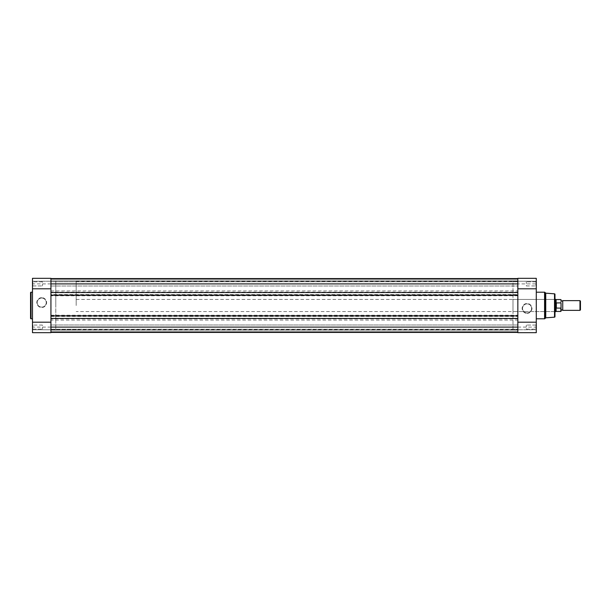 <?xml version="1.0" encoding="UTF-8"?>
<svg xmlns="http://www.w3.org/2000/svg" width="611" height="611" viewBox="0 0 611 611"><rect width="100%" height="100%" fill="white"/><g stroke="black" fill="none" stroke-linecap="round" stroke-linejoin="round"><path stroke-width="0.46" stroke-dasharray="3.06 2.29" d="M562.731 310.35L562.731 300.65M579.976 300.65L579.976 310.35M580.45 309.884L580.45 301.116M561.035 305.5L561.035 310.35L561.035 305.5M76.176 305.5L76.176 281.236L76.176 305.5M561.035 310.35L561.035 307.639L560.845 308.12L556.186 308.066L555.697 299.436M55.792 305.5L55.792 281.236L55.792 305.5M561.035 307.639L561.035 300.65M556.331 308.12L556.331 302.88L560.845 302.88L561.035 303.362M556.186 308.066L556.331 302.88M555.697 311.564L556.186 302.934M556.117 303.132L556.117 299.558M556.117 311.442L556.117 307.868M50.934 329.207L517.838 329.207L517.838 324.983L517.838 329.207L517.838 324.983L517.838 329.207L50.934 329.207L50.934 324.983L517.838 324.983L50.934 324.983L50.934 329.207M50.934 286.017L517.838 286.017L517.838 281.793L517.838 286.017L517.838 281.793L517.838 286.017L50.934 286.017L50.934 281.793L517.838 281.793L50.934 281.793L50.934 286.017M76.176 329.764L55.792 329.764L55.792 281.236L55.792 329.764L50.934 329.764L50.934 281.236L50.934 329.764L517.838 329.764L517.838 281.236L517.838 332.682L517.838 278.563L517.838 280.892L50.934 280.892L517.838 280.892L517.838 279.288L517.838 280.892L50.934 280.892L517.838 280.892L517.838 279.288L50.934 279.288L517.838 279.288L50.934 279.288L50.934 280.892L50.934 279.288L517.838 279.288L517.838 278.563L517.838 279.288L50.934 279.288L517.838 279.288L50.934 279.288L50.934 280.892L50.934 279.288L517.838 279.288L517.838 278.563L517.838 283.901L517.838 278.318M76.176 281.236L536.282 281.236L536.282 278.318L536.282 281.236L517.838 281.236L517.838 329.764L517.838 281.236L512.988 281.236L512.988 329.764L536.282 329.764L536.282 332.682L536.282 329.764L517.838 329.764L517.838 332.682M517.838 292.15L50.934 292.15L50.934 278.563L517.838 278.563L50.934 278.563L50.934 279.288L50.934 278.563L50.934 279.288L50.934 278.563L517.838 278.563L50.934 278.563L50.934 327.099L50.934 320.057L517.838 320.057M50.934 290.943L517.838 290.943M50.934 292.15L50.934 294.578L517.838 294.578M50.934 294.578L50.934 295.793L517.838 295.793M517.838 318.85L50.934 318.85L50.934 315.207L517.838 315.207M50.934 315.207L50.934 295.793M50.934 316.422L517.838 316.422M50.934 318.85L50.934 320.057M32.49 278.318L32.49 332.682L50.934 332.682L50.934 281.236L50.934 332.682L50.934 327.099L50.934 332.437L50.934 327.099L517.838 327.099L517.838 332.437L517.838 330.108L50.934 330.108L517.838 330.108L517.838 331.712L517.838 330.108L50.934 330.108L517.838 330.108L517.838 331.712L50.934 331.712L517.838 331.712L50.934 331.712L50.934 330.108L50.934 331.712L517.838 331.712L517.838 332.437L517.838 331.712L50.934 331.712L517.838 331.712L50.934 331.712L50.934 330.108L50.934 331.712L517.838 331.712L517.838 332.437L517.838 283.901L536.282 283.901L536.282 278.318M50.934 332.437L517.838 332.437L50.934 332.437L50.934 331.712L50.934 332.437L517.838 332.437L50.934 332.437L50.934 331.712L50.934 332.437L517.838 332.437M50.934 318.438L517.838 318.438M517.838 315.864L50.934 315.864M50.934 295.136L517.838 295.136M50.934 295.426L517.838 295.426L50.934 295.426M50.934 292.562L517.838 292.562M32.879 329.138L32.49 329.528L32.49 324.67L32.49 329.528L32.49 324.67L32.49 329.528L32.879 329.138L32.49 324.67L32.879 329.138L32.879 325.06L32.879 329.138L42.442 329.138L32.879 329.138M32.879 285.94L32.49 286.33L32.49 281.472L32.49 286.33L32.49 281.472L32.49 286.33L32.879 285.94L32.49 281.472L32.879 285.94L32.879 281.862L32.879 285.94L42.442 285.94L32.879 285.94M41.716 297.679A4.911 4.911 0 0 0 36.805 302.59A4.911 4.911 0 0 0 41.716 307.501A4.911 4.911 0 0 0 46.619 302.59A4.911 4.911 0 0 0 41.716 297.679M41.716 307.112A4.521 4.521 0 0 1 37.195 302.59A4.521 4.521 0 0 1 41.716 298.069A4.521 4.521 0 0 1 46.237 302.59A4.521 4.521 0 0 1 41.716 307.112A4.521 4.521 0 0 1 37.195 302.59A4.521 4.521 0 0 1 41.716 298.069A4.521 4.521 0 0 1 46.237 302.59A4.521 4.521 0 0 1 41.716 307.112M32.49 329.764L32.49 332.682L32.49 329.764L50.934 329.764L32.49 329.764M42.442 281.862L32.879 281.862L42.442 281.862L42.442 285.94L42.442 281.862M42.442 325.06L32.879 325.06L42.442 325.06L42.442 329.138L42.442 325.06M32.49 318.797L32.49 292.203L32.49 318.797M50.934 278.318L50.934 283.901L517.838 283.901M50.934 288.804L50.934 322.196M50.934 281.236L32.49 281.236L50.934 281.236M535.893 281.862L536.282 281.472L536.282 286.33L536.282 281.472L536.282 286.33L536.282 281.472L535.893 281.862L536.282 286.33L535.893 281.862L535.893 285.94L535.893 281.862L526.331 281.862L535.893 281.862M535.893 325.06L536.282 324.67L536.282 329.528L536.282 324.67L536.282 329.528L536.282 324.67L535.893 325.06L536.282 329.528L535.893 325.06L535.893 329.138L535.893 325.06L526.331 325.06L535.893 325.06M527.064 313.321A4.911 4.911 0 0 0 531.975 308.41A4.911 4.911 0 0 0 527.064 303.499A4.911 4.911 0 0 0 522.153 308.41A4.911 4.911 0 0 0 527.064 313.321M527.064 303.888A4.521 4.521 0 0 1 531.585 308.41A4.521 4.521 0 0 1 527.064 312.931A4.521 4.521 0 0 1 522.542 308.41A4.521 4.521 0 0 1 527.064 303.888A4.521 4.521 0 0 1 531.585 308.41A4.521 4.521 0 0 1 527.064 312.931A4.521 4.521 0 0 1 522.542 308.41A4.521 4.521 0 0 1 527.064 303.888M554.582 299.436L554.971 299.046L554.971 311.954L554.582 299.436L554.582 311.564L512.988 311.564L512.988 299.436L554.582 299.436M76.176 299.436L554.971 299.436L554.971 311.564L76.176 311.564M526.331 329.138L535.893 329.138L526.331 329.138L526.331 325.06L526.331 329.138M526.331 285.94L535.893 285.94L526.331 285.94L526.331 281.862L526.331 285.94M536.282 292.203L536.282 318.797L536.282 292.203M536.282 332.682L536.282 283.901M517.838 322.196L517.838 288.804M545.745 317.827L545.745 293.173M512.988 299.436L512.988 311.564M512.988 329.764L512.988 281.236M560.845 299.558L560.845 302.88M560.845 308.12L560.845 311.442M50.934 327.099L32.49 327.099M50.934 283.901L32.49 283.901M31.039 318.797L31.039 292.203M517.838 327.099L536.282 327.099M554.521 293.822L554.521 317.178M544.577 292.203L544.577 318.797M544.92 318.659L544.92 292.341"/><path stroke-width="0.92" d="M561.035 299.749L561.035 300.65L561.883 301.131L562.731 300.65L562.731 310.35L561.883 309.869L561.035 310.35L561.035 311.251L561.035 303.362M579.976 300.65L580.45 301.116L580.45 309.884L579.976 310.35L579.976 300.65L562.731 300.65M556.117 307.868L556.117 311.442L560.845 311.442L560.845 308.12L556.186 308.066L555.697 305.5L555.697 311.564L554.971 311.954L554.971 299.046L555.697 299.436L555.697 305.5L556.186 302.934L560.845 302.88M556.186 308.066L556.186 302.934M556.331 308.12L556.331 302.88M560.845 308.12L561.035 307.639M560.845 299.558L556.117 299.558L556.117 303.132M517.838 292.562L517.838 283.901L50.934 283.901L50.934 292.562L517.838 292.562L517.838 327.099L50.934 327.099L50.934 318.438L517.838 318.438M50.934 278.563L517.838 278.563L50.934 278.563M50.934 332.437L517.838 332.437M50.934 318.438L50.934 315.864L517.838 315.864M50.934 315.864L50.934 295.136L517.838 295.136M50.934 292.562L50.934 295.136M30.55 318.316L30.55 292.684A0.489 0.489 0 0 1 31.039 292.203L31.039 318.797A0.489 0.489 0 0 1 30.55 318.316L30.55 292.684M32.49 322.196L50.934 322.196L50.934 332.682L32.49 332.682L32.49 278.318L50.934 278.318L32.49 278.318M32.49 292.203L31.039 292.203M32.49 318.797L31.039 318.797M32.49 288.804L50.934 288.804L50.934 278.318M554.971 299.046L554.971 294.303A0.489 0.489 0 0 0 554.521 293.822L545.745 293.173L544.92 292.341A0.489 0.489 0 0 0 544.577 292.203L536.282 292.203M545.745 293.173L545.745 317.827L544.92 318.659A0.489 0.489 0 0 1 544.577 318.797L544.577 292.203M554.971 294.303L554.971 316.697A0.489 0.489 0 0 1 554.521 317.178L545.745 317.827M536.282 278.318L517.838 278.318L536.282 278.318L536.282 332.682L517.838 332.682L536.282 332.682M536.282 318.797L544.577 318.797M536.282 322.196L517.838 322.196L517.838 332.682M517.838 278.318L517.838 288.804L536.282 288.804M554.971 316.697L554.971 311.954M544.92 292.341L544.92 318.659M554.521 317.178L554.521 293.822M556.117 299.558L555.697 299.436M556.117 311.442L555.697 311.564M562.731 310.35L579.976 310.35"/></g></svg>
